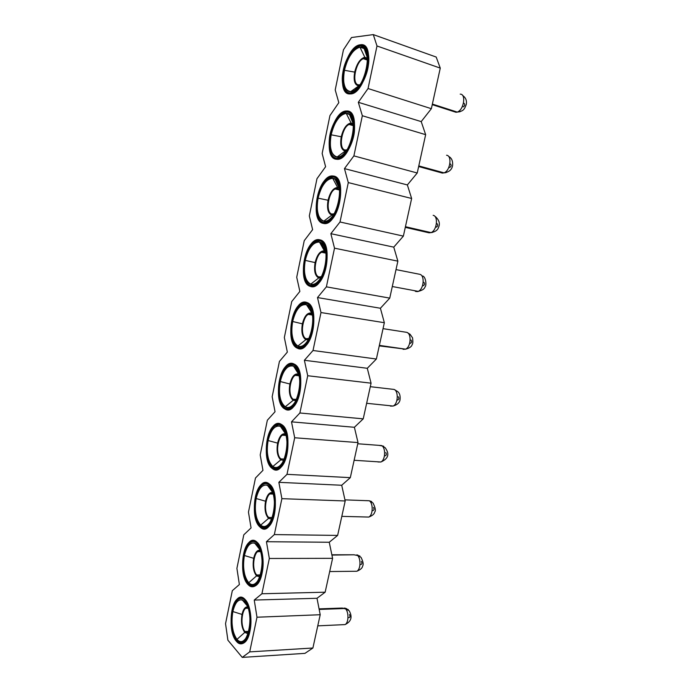 <?xml version="1.0" encoding="UTF-8"?>
<svg xmlns="http://www.w3.org/2000/svg" width="692" height="692" viewBox="0 0 692 692"><rect width="100%" height="100%" fill="white"/><g stroke="black" fill="none" stroke-linecap="round" stroke-linejoin="round"><path stroke-width="1.04" d="M351.519 37.524L373.291 34.6L436.185 57.038L373.291 34.6L376.993 45.975L440.268 68.11L436.185 57.038L440.268 68.11L376.993 45.975L368.049 88.533L431.358 108.696L440.268 68.11L431.358 108.696L368.049 88.533L358.326 102.295L421.212 121.602L431.358 108.696L421.212 121.602L358.326 102.295L362.34 115.737L425.649 134.663L421.212 121.602L425.649 134.663L362.34 115.737L353.897 155.89L417.233 172.991L425.649 134.663L417.233 172.991L353.897 155.89L344.46 168.606L407.363 184.937L417.233 172.991L407.363 184.937L344.46 168.606L348.292 182.584L411.636 198.483L407.363 184.937L411.636 198.483L348.292 182.584L340.014 221.985L403.367 236.119L411.636 198.483L403.367 236.119L340.014 221.985L330.854 233.68L393.765 247.148L403.367 236.119L393.765 247.148L330.854 233.68L334.513 248.177L397.865 261.152L393.765 247.148L397.865 261.152L334.513 248.177L326.39 286.843L389.752 298.122L397.865 261.152L389.752 298.122L326.39 286.843L317.498 297.56L380.41 308.251L389.752 298.122L380.41 308.251L317.498 297.56L320.993 312.542L384.345 322.706L380.41 308.251L384.345 322.706L320.993 312.542L313.018 350.498L376.37 359.027L384.345 322.706L376.37 359.027L313.018 350.498L304.385 360.272L367.288 368.291L376.37 359.027L367.288 368.291L304.385 360.272L307.715 375.73L371.068 383.178L367.288 368.291L371.068 383.178L307.715 375.73L299.887 412.986L363.231 418.85L371.068 383.178L363.231 418.85L299.887 412.986L291.505 421.843L354.39 427.284L363.231 418.85L354.39 427.284L291.505 421.843L294.688 437.759L358.015 442.586L354.39 427.284L358.015 442.586L294.688 437.759L286.998 474.34L350.316 477.644L358.015 442.586L350.316 477.644L286.998 474.34L278.859 482.324L341.71 485.256L350.316 477.644L341.71 485.256L278.859 482.324L281.886 498.664L345.196 500.965L341.71 485.256L345.196 500.965L281.886 498.664L274.343 534.587L337.627 535.418L345.196 500.965L337.627 535.418L274.343 534.587L266.437 541.715L329.254 542.251L337.627 535.418L329.254 542.251L266.437 541.715L269.326 558.479L332.592 558.332L329.254 542.251L332.592 558.332L269.326 558.479L261.913 593.753L325.153 592.196L332.592 558.332L325.153 592.196L261.913 593.753L254.241 600.068L317.005 598.277L325.153 592.196L317.005 598.277L254.241 600.068L256.983 617.221L320.206 614.73L317.005 598.277L320.206 614.73L256.983 617.221L249.7 651.881L312.896 648.015L320.206 614.73L312.896 648.015L249.7 651.881L242.252 657.4L304.964 653.36L312.896 648.015L304.964 653.36L242.252 657.4L249.7 651.881L256.983 617.221L254.241 600.068L261.913 593.753L269.326 558.479L266.437 541.715L274.343 534.587L281.886 498.664L278.859 482.324L286.998 474.34L294.688 437.759L291.505 421.843L299.887 412.986L307.715 375.73L304.385 360.272L313.018 350.498L320.993 312.542L317.498 297.56L326.39 286.843L334.513 248.177L330.854 233.68L340.014 221.985L348.292 182.584L344.46 168.606L353.897 155.89L362.34 115.737L358.326 102.295L368.049 88.533L376.993 45.975L373.291 34.6L351.519 37.524L343.457 49.798L351.519 37.524M227.893 640.187L225.54 623.665L232.322 590.683L239.38 584.541L236.906 568.366L243.792 534.829L251.066 527.927L248.463 512.132L255.469 478.016L262.951 470.344L260.209 454.929L267.346 420.226L275.044 411.74L272.172 396.732L279.43 361.423L287.344 352.107L284.343 337.514L291.721 301.582L299.87 291.418L296.721 277.258L304.238 240.686L312.62 229.632L309.324 215.93L316.971 178.7L325.603 166.72L322.152 153.494L329.946 115.59L338.82 102.658L335.213 89.925L343.457 49.798L335.213 89.925L338.82 102.658L329.946 115.59L322.152 153.494L325.603 166.72L316.971 178.7L309.324 215.93L312.62 229.632L304.238 240.686L296.721 277.258L299.87 291.418L291.721 301.582L284.343 337.514L287.344 352.107L279.43 361.423L272.172 396.732L275.044 411.74L267.346 420.226L260.209 454.929L262.951 470.344L255.469 478.016L248.463 512.132L251.066 527.927L243.792 534.829L236.906 568.366L239.38 584.541L232.322 590.683L225.54 623.665L227.893 640.187L242.252 657.4L227.893 640.187M352.583 122.207L353.197 122.389L352.583 122.207M236.474 641.372L237.52 641.32L236.474 641.372C238.688 644.079 241.197 644.572 244.017 642.842C252.831 637.721 253.03 607.057 245.15 599.566C243.022 597.231 240.652 596.859 238.065 598.433C229.389 603.493 228.784 632.843 236.474 641.372C225.03 629.028 233.758 586.47 245.15 599.566C250.072 604.652 252.442 619.478 250.011 630.87C246.681 642.98 242.174 646.484 236.474 641.372M248.229 584.766L249.492 584.74L248.229 584.766C250.374 587.067 252.831 587.387 255.582 585.726C265.01 580.311 265.399 548.972 257.061 542.234C255.002 540.288 252.71 540.063 250.193 541.568C240.911 546.905 240.098 576.946 248.229 584.766C236.387 573.763 245.262 530.487 257.061 542.234C262.156 546.741 264.647 561.221 262.164 572.82C258.773 585.233 254.128 589.212 248.229 584.766M269.179 483.89C267.216 482.307 265.019 482.229 262.597 483.639C252.649 489.261 251.568 520.125 260.192 527.174C262.259 529.077 264.621 529.242 267.285 527.667C277.388 521.967 278.028 489.806 269.179 483.89C282.232 492.635 272.388 539.405 260.192 527.174C247.944 517.547 256.966 473.536 269.179 483.89M281.514 424.507C279.654 423.279 277.578 423.314 275.295 424.611C264.629 430.502 263.202 462.36 272.363 468.562C274.335 470.084 276.592 470.119 279.127 468.648C289.948 462.671 290.917 429.533 281.514 424.507C295.017 431.721 284.992 479.348 272.363 468.562C259.699 460.37 268.877 415.598 281.514 424.507M284.758 408.903L289.645 409.361L284.758 408.903C286.609 410.071 288.728 409.984 291.107 408.643C302.698 402.424 304.091 368.092 294.074 364.053C292.344 363.153 290.415 363.283 288.287 364.459C276.861 370.583 275.001 403.644 284.758 408.903C271.653 402.199 280.995 356.648 294.074 364.053C308.035 369.692 297.837 418.202 284.758 408.903M297.37 348.171L300.665 348.612L297.37 348.171C299.082 349.019 301.037 348.846 303.226 347.643C315.621 341.217 317.55 305.457 306.859 302.508L301.6 303.131C289.377 309.462 286.955 343.95 297.37 348.171C283.824 343.007 293.322 296.66 306.859 302.508C321.304 306.504 310.907 355.922 297.37 348.171M319.877 239.847L315.232 240.608C302.188 247.079 299.056 283.279 310.215 286.341L315.483 285.623C328.7 279.04 331.33 241.577 319.877 239.847C334.816 242.131 324.219 292.482 310.215 286.341C296.202 282.777 305.873 235.609 319.877 239.847M311.815 286.618L310.215 286.341M333.129 176.028L329.202 176.832C315.327 183.38 311.313 221.613 323.294 223.378L327.887 222.556C341.935 215.895 345.438 176.391 333.129 176.028C348.586 176.538 337.791 227.85 323.294 223.378C308.805 221.466 318.649 173.458 333.129 176.028M346.631 111.014L343.509 111.784C337.203 114.483 330.681 127.613 329.487 137.647C328.242 150.467 330.62 157.664 336.615 159.246L340.429 158.407C346.753 155.527 353.257 142.284 354.356 131.999C355.351 118.92 352.782 111.922 346.631 111.014C362.617 109.691 351.614 161.989 336.615 159.246C321.633 159.056 331.65 110.192 346.631 111.014M360.394 44.781C376.924 41.546 365.705 94.865 350.187 93.922C334.694 95.522 344.893 45.758 360.394 44.781L358.162 45.413C351.709 47.852 344.296 61.873 342.886 72.426C340.698 83.94 344.46 94.726 350.187 93.922L353.136 93.169C359.606 90.557 367.002 76.379 368.317 65.619C370.419 53.665 366.12 43.432 360.394 44.781L365.142 46.433M259.05 547.467L258.713 548.168M246.819 604.54L246.603 605.067M236.725 640.481C229.363 632.341 229.934 604.211 238.238 599.376C240.73 597.853 242.996 598.217 245.037 600.466L245.885 600.44L245.037 600.466C252.58 607.654 252.381 636.977 243.939 641.882C241.248 643.534 238.844 643.067 236.725 640.481C242.183 645.359 246.508 642.003 249.682 630.421C252.009 619.522 249.751 605.344 245.037 600.466C234.121 587.889 225.756 628.682 236.725 640.481M248.489 583.866C240.695 576.401 241.465 547.614 250.357 542.502C252.779 541.058 254.967 541.274 256.948 543.142L257.943 543.151L256.948 543.142C264.924 549.621 264.543 579.602 255.512 584.775C252.883 586.366 250.547 586.063 248.489 583.866C259.768 596.867 269.006 552.951 256.948 543.142C245.651 531.854 237.14 573.348 248.489 583.866M270.252 484.867L269.058 484.815C277.527 490.507 276.904 521.275 267.233 526.724C264.69 528.23 262.432 528.074 260.452 526.257L262.692 526.301L260.452 526.257C252.191 519.528 253.22 489.953 262.752 484.573C265.071 483.215 267.173 483.301 269.058 484.815L270.252 484.867M265.417 526.344L267.692 526.387L265.417 526.344M271.575 489.443L271.117 490.265M284.369 430.433L283.807 431.324M272.631 467.628C263.851 461.72 265.209 431.194 275.425 425.554C277.622 424.308 279.611 424.274 281.393 425.45L282.846 425.571L281.393 425.45C290.389 430.294 289.455 461.997 279.092 467.714C276.67 469.115 274.516 469.089 272.631 467.628C284.723 477.93 294.299 432.388 281.393 425.45C269.292 416.887 260.486 459.808 272.631 467.628M297.448 370.393L296.799 371.319M285.026 407.96C275.675 402.952 277.449 371.275 288.391 365.411C290.432 364.277 292.284 364.156 293.944 365.021L295.769 365.246L293.944 365.021C303.528 368.914 302.188 401.758 291.098 407.709C288.823 408.998 286.799 409.076 285.026 407.96C297.543 416.826 307.3 370.445 293.944 365.021C281.419 357.894 272.466 401.568 285.026 407.96M310.803 309.298L310.094 310.215M300.778 347.635L297.647 347.211C287.664 343.197 289.974 310.154 301.677 304.099L306.729 303.503L309.065 303.892L306.729 303.503C316.962 306.348 315.102 340.559 303.243 346.709L297.647 347.211C310.604 354.598 320.543 307.343 306.729 303.503C293.771 297.863 284.654 342.298 297.647 347.211M324.436 247.113L323.683 248.004M311.997 285.632L310.492 285.372C299.8 282.466 302.785 247.779 315.284 241.586L319.739 240.859L322.783 241.491L319.739 240.859C330.707 242.537 328.172 278.383 315.526 284.68L310.492 285.372C323.908 291.211 334.028 243.074 319.739 240.859C306.331 236.759 297.058 281.981 310.492 285.372M338.327 183.795L337.566 184.634M326.702 223.075L323.579 222.392C312.092 220.731 315.933 184.098 329.219 177.835L332.99 177.057C344.772 177.437 341.407 215.229 327.956 221.604L323.579 222.392L326.702 223.075M352.47 119.318L351.726 120.088M339.305 158.883L336.9 158.243C324.539 157.975 329.427 119.033 343.483 112.805L346.493 112.069C359.183 110.997 354.762 151.098 340.533 157.447L336.9 158.243L339.305 158.883M366.846 53.647L366.163 54.331M352.34 93.489L350.472 92.91C344.988 93.688 341.381 83.369 343.466 72.34C344.824 62.237 351.917 48.803 358.093 46.468L360.247 45.862C366.518 46.156 369.044 52.817 367.824 65.826C366.561 76.12 359.477 89.692 353.283 92.183L350.472 92.91L352.34 93.489M244.804 601.582C255.789 612.143 247.243 652.824 236.958 639.382C232.348 632.557 230.981 623.284 232.849 611.538C235.617 600.768 239.605 597.447 244.804 601.582L242.209 599.826C237.823 599.35 234.7 603.26 232.849 611.538C230.635 620.343 232.797 635.42 236.958 639.382C240.409 643.205 243.809 642.133 247.156 636.164C251.914 627.964 250.443 606.529 244.804 601.582M256.706 544.284C268.081 553.565 259.37 594.973 248.722 582.742C243.947 576.471 242.511 567.397 244.406 555.512C247.226 544.492 251.334 540.755 256.706 544.284L259.076 547.502L256.706 544.284L254.621 542.986C249.873 542.372 246.464 546.55 244.406 555.512C242.139 564.516 244.423 579.265 248.722 582.742C252.191 586.107 255.633 584.792 259.059 578.789C264.136 570.182 262.623 548.678 256.706 544.284M260.452 526.257C272.138 537.935 281.54 493.214 269.058 484.815C257.363 474.868 248.713 517.062 260.452 526.257M268.825 485.974C280.589 493.924 271.722 536.092 260.694 525.116C255.746 519.407 254.232 510.549 256.152 498.525C259.042 487.254 263.263 483.068 268.825 485.974L272.293 490.965L268.825 485.974L267.311 485.118C262.182 484.322 258.471 488.794 256.152 498.525C253.852 507.729 256.239 522.131 260.694 525.116C264.171 528.013 267.648 526.456 271.143 520.453C276.584 511.397 275.044 489.78 268.825 485.974M281.151 426.635C293.322 433.201 284.3 476.139 272.873 466.469C267.752 461.356 266.169 452.715 268.115 440.545C271.056 429.005 275.399 424.369 281.151 426.635L285.606 433.4L280.295 426.185C274.776 425.165 270.719 429.948 268.115 440.545C265.763 449.947 268.271 464.003 272.873 466.469C276.342 468.908 279.853 467.126 283.409 461.14C289.256 451.591 287.699 429.818 281.151 426.635M293.693 366.224C306.288 371.37 297.102 415.096 285.277 406.775C279.975 402.268 278.305 393.86 280.277 381.543C283.279 369.744 287.751 364.632 293.693 366.224L298.901 374.311L293.564 366.154C289.005 363.188 281.912 371.647 280.277 381.543C277.881 391.162 280.519 404.846 285.277 406.775C288.711 408.756 292.232 406.775 295.839 400.841C302.153 390.755 300.613 368.741 293.693 366.224M306.469 304.722C319.496 308.381 310.137 352.929 297.897 346.009C292.405 342.142 290.666 333.968 292.664 321.495C295.726 309.419 300.328 303.831 306.469 304.722L312.213 313.502L306.469 304.722C301.773 302.11 294.325 311.339 292.664 321.495C290.216 331.338 292.976 344.633 297.897 346.009C301.288 347.548 304.8 345.386 308.45 339.538C314.955 329.245 314.064 308.026 307.127 305.016L306.469 304.722M319.479 242.096C332.956 244.224 323.415 289.611 310.751 284.135C305.068 280.926 303.243 273.011 305.267 260.382C308.39 248.021 313.13 241.932 319.479 242.096L324.401 250.859L325.733 251.533L324.401 250.859L319.479 242.096C314.618 240.055 306.954 250.097 305.267 260.382C302.767 270.442 305.665 283.348 310.751 284.135C314.064 285.251 317.559 282.942 321.218 277.224C327.896 266.74 327.774 246.49 320.976 242.719L319.479 242.096M323.579 222.392C337.454 226.63 347.773 177.576 332.99 177.057C319.124 174.566 309.687 220.592 323.579 222.392M332.731 178.32C346.666 178.847 336.943 225.099 323.839 221.137C317.957 218.611 316.045 210.956 318.095 198.163C321.287 185.517 326.166 178.899 332.731 178.32L337.618 187.506L339.461 188.362L337.618 187.506L332.731 178.32C327.688 176.858 319.808 187.74 318.095 198.163C315.543 208.456 318.579 220.947 323.839 221.137C327.057 221.838 330.491 219.416 334.141 213.889C341.044 203.163 341.666 183.769 335.101 179.245L332.731 178.32M336.9 158.243C351.259 160.829 361.778 110.832 346.493 112.069C332.151 111.239 322.533 158.096 336.9 158.243M346.225 113.358C360.636 112.225 350.732 159.368 337.168 156.972C331.079 155.155 329.081 147.768 331.157 134.81C334.418 121.861 339.435 114.716 346.225 113.358L351.086 122.986L353.396 123.946L351.086 122.986L346.225 113.358C341.009 112.502 332.895 124.257 331.157 134.81C328.553 145.346 331.728 157.395 337.168 156.972C340.256 157.292 343.613 154.8 347.211 149.507C354.408 138.495 355.74 119.802 349.503 114.543L346.225 113.358M350.472 92.91C365.333 93.775 376.05 42.8 360.247 45.862C345.412 46.762 335.62 94.467 350.472 92.91M359.97 47.177C374.874 44.323 364.779 92.382 350.74 91.612C344.443 90.522 342.35 83.421 344.46 70.299C347.791 57.047 352.955 49.331 359.97 47.177L364.805 57.254L367.538 58.232L364.805 57.254L359.97 47.177C354.581 46.952 346.225 59.599 344.46 70.299C341.805 81.076 345.118 92.676 350.74 91.612C353.681 91.578 356.916 89.069 360.428 84.078C367.98 72.746 370.004 54.53 364.156 48.587L359.97 47.177M244.76 632.427L236.958 639.382L244.76 632.427C241.759 628.033 240.851 622.039 242.027 614.444L232.849 611.538L242.027 614.444C243.152 609.341 245.089 606.806 247.84 606.832C245.202 606.633 243.264 609.168 242.027 614.444C240.816 622.065 241.724 628.059 244.76 632.427L248.125 633.751L244.76 632.427M256.559 575.9L248.722 582.742L256.559 575.9C253.454 571.86 252.493 565.995 253.687 558.314L244.406 555.512L253.687 558.314C255.002 552.605 257.199 549.906 260.261 550.226C257.286 549.751 255.097 552.441 253.687 558.314C252.459 566.03 253.419 571.895 256.559 575.9L259.872 576.903L256.559 575.9M272.916 492.635C269.603 491.848 267.147 494.711 265.546 501.216C264.301 509.027 265.304 514.744 268.565 518.394L271.766 519.104L268.565 518.394L260.694 525.116L268.565 518.394C265.339 514.718 264.335 508.992 265.546 501.216L256.152 498.525L265.546 501.216C267.06 494.91 269.499 492.038 272.847 492.6L267.311 485.118M280.779 459.869L272.873 466.469L280.779 459.869C277.44 456.564 276.385 450.985 277.613 443.122L268.115 440.545L277.613 443.122C279.326 436.254 281.981 433.183 285.58 433.901L285.796 434.005C282.163 432.915 279.43 435.951 277.613 443.122C276.35 451.02 277.405 456.608 280.779 459.869L283.807 460.336L280.779 459.869M293.209 400.305L285.277 406.775L293.209 400.305C289.758 397.398 288.65 391.966 289.887 383.999L280.277 381.543L289.887 383.999C291.834 376.517 294.731 373.222 298.572 374.13L298.659 374.173C294.783 373.083 291.86 376.362 289.887 383.999C288.616 392.001 289.723 397.433 293.209 400.305L295.986 400.564M305.864 339.668L297.897 346.009L305.864 339.668C302.292 337.168 301.132 331.892 302.387 323.839L292.664 321.495L302.387 323.839C304.411 316.08 307.421 312.49 311.417 313.069C307.404 312.429 304.402 316.01 302.387 323.839C301.089 331.935 302.248 337.212 305.864 339.668L308.321 339.772M318.744 277.942L310.751 284.135L318.744 277.942C315.05 275.866 313.839 270.745 315.111 262.597L305.267 260.382L315.111 262.597C317.178 254.647 320.275 250.738 324.401 250.859C320.258 250.677 317.161 254.587 315.111 262.597C313.796 270.797 315.007 275.909 318.744 277.942L320.794 277.933M334.599 214.555L331.866 215.082L323.839 221.137L331.866 215.082C328.034 213.447 326.771 208.5 328.06 200.248L318.095 198.163L328.06 200.248C330.171 192.108 333.362 187.861 337.618 187.506C333.345 187.8 330.153 192.047 328.06 200.248C326.728 208.552 327.999 213.499 331.866 215.082L333.414 215.022M345.221 151.072L337.168 156.972L345.221 151.072C341.268 149.887 339.936 145.112 341.243 136.756L331.157 134.81L341.243 136.756C343.405 128.427 346.683 123.833 351.086 122.986C346.666 123.773 343.388 128.366 341.243 136.756C339.893 145.173 341.225 149.939 345.221 151.072L346.208 151.003L345.221 151.072M358.828 85.869L350.74 91.612L358.828 85.869C354.737 85.151 353.353 80.566 354.676 72.106L344.46 70.299L354.676 72.106C356.882 63.569 360.255 58.612 364.805 57.254C360.238 58.561 356.864 63.508 354.676 72.106C353.309 80.627 354.693 85.211 358.828 85.869L358.828 85.869M248.506 632.574L244.951 631.519C239.389 625.879 242.287 605.05 248.238 607.957L245.729 608.329C240.98 611.062 240.721 627.056 244.951 631.519L248.506 632.574M260.296 575.701L256.749 574.983C250.694 569.672 254.327 547.58 260.65 551.412L257.727 551.654C252.649 554.534 252.277 570.9 256.749 574.983L260.296 575.701M272.25 517.875L268.755 517.452C262.164 512.556 266.645 489.097 273.297 493.88L269.975 493.95C264.526 496.986 264.015 513.784 268.755 517.452L272.25 517.875M285.934 435.164L282.466 435.19C276.636 438.373 275.935 455.708 280.978 458.917C273.954 454.609 279.032 430.121 285.934 435.164M284.351 459.081L280.978 458.917L284.351 459.081M298.46 375.15L299.221 375.678L298.46 375.15L295.233 375.349C288.979 378.654 288.045 396.637 293.408 399.327C286.151 395.841 291.315 370.921 298.46 375.15M296.608 399.293L293.408 399.336L296.608 399.293M311.201 314.064L312.499 314.921L311.201 314.064L308.26 314.384C301.582 317.801 300.345 336.554 306.072 338.682C298.563 336.027 303.814 310.665 311.201 314.064M308.995 338.492L306.072 338.682L308.995 338.492M324.185 251.871L325.967 253.004L324.185 251.871L321.572 252.277C314.445 255.755 312.827 275.433 318.951 276.938C311.192 275.148 316.547 249.336 324.185 251.871M321.538 276.662L318.951 276.938L321.538 276.662M337.402 188.535L339.634 189.876L337.402 188.535L335.179 188.977C327.601 192.488 325.5 213.266 332.073 214.062C324.055 213.179 329.496 186.901 337.402 188.535M334.219 213.759L332.073 214.062L334.219 213.759M350.87 124.032L353.508 125.486L350.87 124.032L352.418 124.482L350.87 124.032L349.079 124.456C341.061 127.942 338.353 150.017 345.438 150.026C337.151 150.086 342.696 123.323 350.87 124.032M347.055 149.757L345.438 150.026L347.055 149.757M364.58 58.327L367.59 59.789L364.58 58.327L367.019 59.149L364.58 58.327L363.274 58.682C354.849 62.072 351.406 85.67 359.053 84.805C350.481 85.834 356.129 58.586 364.58 58.327M360.065 84.614L361.336 84M248.843 631.338L244.951 631.519L248.843 631.338M260.547 574.931L256.749 574.983L260.547 574.931M272.371 517.538L268.755 517.452L272.371 517.538M284.282 459.116L280.978 458.917L284.282 459.116M295.925 399.587L293.408 399.336L295.925 399.587M307.706 338.916L306.072 338.682L307.706 338.916M318.951 276.938L319.669 277.068M319.176 609.436L345.239 608.493L341.995 608.052L348.292 609.574M342.601 624.703L345.074 624.591C348.88 622.67 348.846 611.667 345.343 608.588C348.837 611.607 348.889 622.713 345.074 624.591L317.758 625.862M331.918 555.071L354.027 554.785L359.927 556.022M354.131 571.281L356.847 571.255C360.913 569.248 360.964 557.994 357.271 555.157C360.947 557.934 360.921 569.291 356.847 571.255L329.686 571.549M344.953 499.866L369.286 500.766L371.699 501.57M365.826 516.985L368.784 517.062C373.135 514.986 373.299 503.413 369.398 500.844C373.282 503.361 373.135 515.021 368.784 517.062L341.813 516.362M357.755 443.762L381.612 445.562L379.112 445.397L383.61 446.193M377.953 461.962L380.885 461.997C385.539 459.851 385.851 447.914 381.733 445.631C385.833 447.862 385.548 459.886 380.885 461.997L379.173 461.893M394.146 389.44L370.289 386.69M390.426 406.109L393.16 406.04C398.142 403.834 398.635 391.456 394.267 389.492C398.609 391.404 398.151 403.868 393.16 406.04L392.286 405.953M406.887 332.368L383.039 328.648M405.149 349.105L379.259 345.888M403.099 349.322L405.607 349.166C410.927 346.934 411.653 334.02 407.008 332.42C411.628 333.977 410.936 346.952 405.607 349.166L403.099 349.322L405.33 349.131M419.845 274.326L396.014 269.595M414.525 290.675L415.875 291.531L414.525 290.675M415.996 291.566L418.236 291.367C423.893 289.118 424.923 275.58 419.975 274.361C424.897 275.537 423.911 289.135 418.236 291.367L415.996 291.566M432.042 232.512L428.979 232.806L405.287 227.365L429.109 232.832L431.038 232.598C437.05 230.367 438.451 216.094 433.157 215.316C438.425 216.051 437.067 230.384 431.038 232.598L432.31 232.46M445.907 172.637L442.318 173.069L418.651 166.538L442.447 173.078L444.03 172.844C450.38 170.69 452.248 155.536 446.565 155.25C452.213 155.501 450.406 170.69 444.03 172.844L446.15 172.576M454.298 111.741L432.249 104.648L456.019 112.294L457.213 112.078C463.882 110.054 466.322 93.878 460.215 94.138C466.287 93.844 463.917 110.045 457.213 112.078L460.154 111.671M345.074 624.591C351.242 621.58 352.626 616.987 349.218 610.811L345.343 608.588M356.847 571.255C360.489 569.706 362.409 567.994 362.591 566.108C363.689 564.551 363.179 561.636 361.042 557.371L357.271 555.157M366.284 500.627L369.286 500.766M368.784 517.062C372.443 515.67 374.433 513.974 374.735 511.959C375.99 510.826 375.419 507.85 373.031 503.015L369.398 500.844M378.758 461.858L377.702 461.798M354.131 460.284L380.885 461.997C391.205 457.498 387.607 451.21 385.193 447.733L381.733 445.631M392.044 405.927L389.769 405.694M366.648 403.298L393.16 406.04C397.545 404.69 399.846 402.441 400.08 399.275C400.383 395.504 399.535 392.909 397.537 391.49L394.267 389.492M379.363 345.386L405.607 349.166C409.517 348.119 411.688 346.614 412.112 344.651C412.916 343.915 413.055 341.632 412.536 337.791L410.045 334.262L407.008 332.42M417.475 291.609L418.625 291.332M428.979 232.806L427.258 231.725M442.318 173.069L440.233 171.798M459.929 111.741L455.881 112.286L453.468 110.876M349.495 614.539C350.308 616.546 350.065 617.575 348.777 617.627M361.397 561.42C362.236 563.349 361.994 564.395 360.67 564.56M373.498 507.426C374.363 509.277 374.121 510.341 372.754 510.627M385.799 452.542C386.698 454.315 386.447 455.397 385.046 455.794M398.307 396.75C399.232 398.436 398.973 399.535 397.537 400.054M411.022 340.023C411.974 341.614 411.714 342.739 410.235 343.388M423.945 282.327C424.931 283.841 424.672 284.983 423.149 285.761M437.093 223.654C438.114 225.073 437.846 226.241 436.289 227.149M450.475 163.978C451.521 165.293 451.253 166.478 449.653 167.525M464.081 103.264C465.162 104.483 464.886 105.686 463.242 106.879M243.636 598.286L238.065 598.433M290.052 364.675L288.287 364.459M316.85 240.937L315.232 240.608M330.776 177.23L329.202 176.832M345.057 112.242L343.509 111.784M359.702 45.949L358.162 45.413M243.939 641.882L245.167 641.813M255.512 584.775L256.723 584.757M267.233 526.724L268.427 526.75M282.284 426.125L279.222 425.874M278.443 425.805L275.425 425.554M279.092 467.714L280.269 467.775M291.098 407.709L292.249 407.822M303.243 346.709L304.368 346.865M315.526 284.68L316.633 284.879M327.956 221.604L329.037 221.847M340.533 157.447L341.606 157.733M353.283 92.183L354.33 92.512M247.615 606.279L242.209 599.826M260.183 550.028L254.621 542.986M285.58 433.901L280.295 426.185M298.572 374.13L293.564 366.154M307.127 305.016L311.832 313.268M320.976 242.719L325.361 251.274M335.101 179.245L339.158 188.129M349.503 114.543L353.205 123.781M364.156 48.587L367.513 58.206M245.729 608.329L248.324 608.242M257.727 551.654L260.728 551.662M269.975 493.95L273.349 494.079M282.466 435.19L286.194 435.484M295.233 375.349L299.255 375.817M308.26 314.384L312.516 315.059M321.572 252.277L325.984 253.16M335.179 188.977L339.651 190.066M349.079 124.456L353.517 125.745M363.274 58.682L367.59 60.135M341.995 608.052L319.064 608.873M354.027 554.785L331.857 554.785M422.717 276.022C425.909 276.817 426.722 285.744 425.009 286.903C424.516 288.919 422.258 290.406 418.236 291.367L392.295 286.523M435.562 216.743C439.264 220.264 440.25 223.784 438.538 227.305C437.828 230.064 435.329 231.829 431.038 232.598L405.434 226.708M448.676 156.461C451.521 157.871 452.845 160.717 452.646 165.016C452.136 169.514 449.264 172.118 444.03 172.844L418.79 165.898M462.637 95.453C465.803 97.684 467.005 100.729 466.244 104.561C464.358 109.448 463.484 111.23 457.213 112.078L432.37 104.077M344.581 608.017L346.735 608.744M356.847 554.846L358.067 555.218"/></g></svg>
